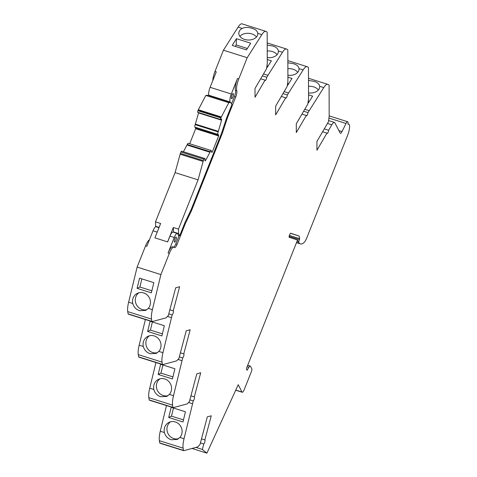 <?xml version="1.0" encoding="UTF-8"?>
<svg xmlns="http://www.w3.org/2000/svg" width="477" height="477" viewBox="0 0 477 477"><rect width="100%" height="100%" fill="white"/><g stroke="black" fill="none" stroke-linecap="round" stroke-linejoin="round"><path stroke-width="0.72" d="M348.007 124.258L348.121 124.294A8.628 2.325 -72.5 0 1 348.782 124.193A8.628 2.325 -72.5 0 1 349.277 124.67A8.628 2.325 -72.5 0 1 347.644 135.259L306.908 237.635A8.628 2.325 -72.5 0 1 303.921 242.65A28.906 7.793 -72.5 0 1 300.349 243.902A28.906 7.793 -72.5 0 1 298.703 242.316L298.864 241.261L297.26 240.754M152.407 309.668L148.305 308.375A9.492 8.86 -115.6 0 0 143.666 292.92A9.492 8.86 -115.6 0 0 137.394 293.325A9.492 8.86 -115.6 0 0 132.737 303.467L128.635 302.174A14.453 3.894 107.5 0 0 127.723 311.606L151.501 319.107A14.453 3.894 -72.5 0 1 152.407 309.668L160.904 274.585L169.341 253.376A9.922 2.677 -72.5 0 1 174.004 247.175A9.922 2.677 -72.5 0 1 174.409 247.474A5.175 1.395 107.5 0 0 174.624 247.629A5.175 1.395 107.5 0 0 177.056 244.391L185.326 223.6L191.48 210.739L222.461 132.898L227.446 117.765L235.721 96.974A5.175 1.395 107.5 0 0 236.765 90.785A9.922 2.677 -72.5 0 1 238.768 78.914L247.205 57.705L261.861 34.612A14.453 3.894 -72.5 0 1 265.802 31.345A14.453 3.894 -72.5 0 1 265.981 31.422L267.042 31.989A1.723 0.465 -72.5 0 1 267.12 32.072A1.723 0.465 -72.5 0 1 267.186 32.466L267.275 63.495L266.518 68.813L255.01 88.472L255.034 97.248L265.045 80.148A2.158 0.584 -72.5 0 0 265.236 80.506A2.158 0.584 -72.5 0 0 266.106 79.486A2.158 0.584 -72.5 0 0 266.721 77.28L282.497 52.273A14.453 3.894 -72.5 0 1 286.438 49.006A14.453 3.894 -72.5 0 1 286.617 49.083L287.679 49.65A1.723 0.465 -72.5 0 1 287.756 49.733A1.723 0.465 -72.5 0 1 287.822 50.121L287.911 81.156L287.154 86.474L275.646 106.132L275.67 114.903L285.681 97.809A2.158 0.584 -72.5 0 0 285.872 98.167A2.158 0.584 -72.5 0 0 286.743 97.147A2.158 0.584 -72.5 0 0 287.357 94.941L303.133 69.934A14.453 3.894 -72.5 0 1 307.075 66.667A14.453 3.894 -72.5 0 1 307.254 66.744L308.315 67.311A1.723 0.465 -72.5 0 1 308.392 67.394A1.723 0.465 -72.5 0 1 308.458 67.782L308.547 98.817L307.79 104.135L296.283 123.793L296.306 132.564L306.317 115.47A2.158 0.584 -72.5 0 0 306.508 115.828A2.158 0.584 -72.5 0 0 307.379 114.808A2.158 0.584 -72.5 0 0 307.993 112.602L323.77 87.595A14.453 3.894 -72.5 0 1 327.711 84.328A14.453 3.894 -72.5 0 1 327.89 84.405L328.951 84.972A1.723 0.465 -72.5 0 1 329.029 85.055A1.723 0.465 -72.5 0 1 329.094 85.443L329.184 116.477L328.426 121.796L316.919 141.454L316.943 150.225L326.954 133.125A2.158 0.584 -72.5 0 0 327.144 133.465A2.158 0.584 -72.5 0 0 328.009 132.463A2.158 0.584 -72.5 0 0 328.629 130.263L331.825 124.807A8.628 2.325 -72.5 0 1 334.437 122.428A8.628 2.325 -72.5 0 1 334.932 122.899L340.167 133.083A4.317 1.163 -72.5 0 0 340.411 133.321A4.317 1.163 -72.5 0 0 342.015 131.58L346.04 123.471A4.317 1.163 -72.5 0 1 347.644 121.73A4.317 1.163 -72.5 0 1 347.888 121.969A4.317 1.163 -72.5 0 1 347.989 123.877L348.121 124.294M308.494 80.41L313.908 81.317C317.348 82.288 319.262 83.946 319.662 86.295L323.77 87.595M308.53 92.89A9.492 6.505 2.2 0 0 319.673 86.886A9.492 6.505 2.2 0 0 319.662 86.295M318.374 89.98A9.492 6.505 2.2 0 0 313.693 86.892A9.492 6.505 2.2 0 0 308.512 86.331M287.858 62.755L293.272 63.656C296.712 64.628 298.626 66.285 299.025 68.634L303.133 69.934M287.893 75.229A9.492 6.505 2.2 0 0 299.037 69.225A9.492 6.505 2.2 0 0 299.025 68.634M297.737 72.319A9.492 6.505 2.2 0 0 293.057 69.231A9.492 6.505 2.2 0 0 287.875 68.67M267.221 45.094L272.635 45.995C276.076 46.967 277.99 48.624 278.389 50.973L282.497 52.273M267.257 57.568A9.492 6.505 2.2 0 0 278.401 51.564A9.492 6.505 2.2 0 0 278.389 50.973M277.101 54.658A9.492 6.505 2.2 0 0 272.421 51.57A9.492 6.505 2.2 0 0 267.239 51.009M265.802 31.345L242.03 23.85A14.453 3.894 107.5 0 0 238.089 27.117L242.191 28.411C245.184 27.123 248.457 27.094 252.011 28.328C255.457 29.3 257.377 30.963 257.765 33.318L261.861 34.612M242.191 28.411A9.492 6.505 2.2 0 0 238.81 33.146A9.492 6.505 2.2 0 0 244.546 39.418A9.492 6.505 2.2 0 0 257.777 33.885A9.492 6.505 2.2 0 0 257.765 33.318M256.477 36.979A9.492 6.505 2.2 0 0 251.796 33.897A9.492 6.505 2.2 0 0 239.865 36.335M148.305 308.375L145.688 310.402L139.642 310.7C136.082 309.513 133.781 307.099 132.737 303.467M138.849 292.789A9.492 8.86 -115.6 0 0 135.48 301.947A9.492 8.86 -115.6 0 0 142.11 309.519A9.492 8.86 -115.6 0 0 146.946 309.645M162.949 352.688L158.835 351.394A9.492 8.86 -115.6 0 0 154.214 335.921A9.492 8.86 -115.6 0 0 147.942 336.327A9.492 8.86 -115.6 0 0 143.291 346.493L139.177 345.193A14.453 3.894 107.5 0 0 138.27 354.632L162.043 362.126A14.453 3.894 -72.5 0 1 162.949 352.688L172.161 314.903A2.158 0.584 -72.5 0 0 173.163 312.995A2.158 0.584 -72.5 0 0 173.348 310.974A2.158 0.584 -72.5 0 0 173.234 310.855L169.86 309.794M158.835 351.394L156.235 353.397L150.189 353.701C146.642 352.515 144.34 350.112 143.291 346.493M149.402 335.79A9.492 8.86 -115.6 0 0 146.034 344.943A9.492 8.86 -115.6 0 0 152.658 352.515A9.492 8.86 -115.6 0 0 157.493 352.64M173.491 395.713L169.383 394.413A9.492 8.86 -115.6 0 0 164.762 378.941A9.492 8.86 -115.6 0 0 158.489 379.346A9.492 8.86 -115.6 0 0 153.832 389.512L149.718 388.212A14.453 3.894 107.5 0 0 148.812 397.651L172.585 405.146A14.453 3.894 -72.5 0 1 173.491 395.713L182.703 357.923A2.158 0.584 -72.5 0 0 183.705 356.015A2.158 0.584 -72.5 0 0 183.895 353.994A2.158 0.584 -72.5 0 0 183.776 353.88L180.401 352.813M169.383 394.413L166.783 396.423L160.731 396.721C157.183 395.54 154.882 393.137 153.832 389.512M159.944 378.81A9.492 8.86 -115.6 0 0 156.575 387.968A9.492 8.86 -115.6 0 0 163.206 395.534A9.492 8.86 -115.6 0 0 168.035 395.666M184.039 438.733L179.924 437.433A9.492 8.86 -115.6 0 0 175.303 421.96A9.492 8.86 -115.6 0 0 169.031 422.372A9.492 8.86 -115.6 0 0 164.374 432.532L160.266 431.238A14.453 3.894 107.5 0 0 159.354 440.676L183.126 448.171A14.453 3.894 -72.5 0 1 184.039 438.733L193.251 400.942A2.158 0.584 -72.5 0 0 194.246 399.04A2.158 0.584 -72.5 0 0 194.437 397.013A2.158 0.584 -72.5 0 0 194.318 396.9L190.943 395.838M179.924 437.433L177.325 439.442L171.273 439.746C167.725 438.56 165.43 436.157 164.374 432.532M170.486 421.835A9.492 8.86 -115.6 0 0 167.117 430.987A9.492 8.86 -115.6 0 0 173.747 438.56A9.492 8.86 -115.6 0 0 178.583 438.685M247.152 366.664L248.934 367.224A4.317 1.163 -72.5 0 1 250.246 366.038A4.317 1.163 -72.5 0 1 250.491 366.27L251.832 368.882A2.158 0.584 -72.5 0 1 251.421 371.529L244.248 389.566A4.317 1.163 -72.5 0 1 242.221 392.261A4.317 1.163 -72.5 0 1 241.976 392.022L238.214 384.7L206.911 453.15L202.343 449.435L203.792 443.962A2.158 0.584 -72.5 0 0 204.788 442.048A2.158 0.584 -72.5 0 0 204.973 440.038A2.158 0.584 -72.5 0 0 204.866 439.925L201.485 438.864M231.446 98.548A2.695 0.727 107.5 0 0 231.595 98.697A2.695 0.727 107.5 0 0 232.991 96.682A2.695 0.727 107.5 0 0 233.372 93.701A2.695 0.727 107.5 0 0 233.217 93.552A2.695 0.727 107.5 0 0 231.828 95.567A2.695 0.727 107.5 0 0 231.446 98.548M174.349 242.03A2.695 0.727 107.5 0 0 174.499 242.179A2.695 0.727 107.5 0 0 175.888 240.164A2.695 0.727 107.5 0 0 176.275 237.182A2.695 0.727 107.5 0 0 176.12 237.033A2.695 0.727 107.5 0 0 174.731 239.049A2.695 0.727 107.5 0 0 174.349 242.03M183.395 151.758L187.294 144.489L210.274 151.734A1.944 0.525 -72.5 0 1 211.186 150.523A1.944 0.525 -72.5 0 1 211.299 150.625A1.944 0.525 -72.5 0 1 211.359 151.364L211.937 152.497L212.164 152.246L218.645 135.963L218.144 134.299A1.944 0.525 -72.5 0 1 217.917 134.371A1.944 0.525 -72.5 0 1 218.174 131.879L195.194 124.634A1.944 0.525 107.5 0 0 194.938 127.126L217.917 134.371M203.947 159.24L203.393 160.636L180.413 153.391L180.968 151.996L203.947 159.24A1.294 0.352 -72.5 0 1 204.555 158.43A1.294 0.352 -72.5 0 1 204.573 158.442L205.068 158.74L204.889 160.457L205.158 160.952L205.462 160.683L210.274 151.734M151.501 319.107L151.889 321.361L128.116 313.866L127.723 311.606M173.234 310.855L179.632 286.725L175.691 287.786L168.339 315.53L166.05 317.867L152.121 321.611A1.723 0.465 -72.5 0 1 152.032 321.611A1.723 0.465 -72.5 0 1 151.889 321.361M162.043 362.126L162.43 364.38L138.658 356.885L138.27 354.632M183.776 353.88L190.174 329.75L186.233 330.805L178.881 358.555L176.591 360.892L162.663 364.631A1.723 0.465 -72.5 0 1 162.579 364.637A1.723 0.465 -72.5 0 1 162.43 364.38M172.585 405.146L172.972 407.406L149.2 399.911L148.812 397.651M194.318 396.9L200.716 372.77L196.78 373.831L189.423 401.574L187.139 403.912L173.205 407.656A1.723 0.465 -72.5 0 1 173.121 407.656A1.723 0.465 -72.5 0 1 172.972 407.406M183.126 448.171L183.52 450.425L159.747 442.93L159.354 440.676M204.866 439.925L211.263 415.789L207.322 416.85L199.97 444.594L197.681 446.937L183.746 450.676A1.723 0.465 -72.5 0 1 183.663 450.676A1.723 0.465 -72.5 0 1 183.52 450.425M248.934 367.224L247.062 370.218L246.448 369.079L246.615 368.017L297.535 240.05L289.169 237.266A1.294 0.352 -72.5 0 1 289.342 235.608L289.748 234.601A2.158 0.584 -72.5 0 1 290.761 233.253L299.133 236.032L299.681 238.679L298.864 241.261M309.138 110.646L304.779 109.275M307.993 102.722L308.386 102.847L312.644 96.139L308.536 94.845M301.959 114.092L306.317 115.47M288.502 92.985L284.143 91.614M287.357 85.061L287.75 85.186L292.007 78.478L287.899 77.185M281.323 96.432L285.681 97.809M267.865 75.324L263.507 73.953M266.721 67.4L267.114 67.525L271.371 60.817L267.263 59.524M260.686 78.771L265.045 80.148M247.205 57.705L223.433 50.21L238.089 27.117M232.192 45.404L246.454 49.9L250.711 43.198L236.443 38.697L232.192 45.404M209.099 95.656L208.896 95.257A6.469 1.747 -72.5 0 1 210.118 87.315L216.284 71.824L214.996 71.419L223.433 50.21M238.768 78.914L237.48 78.508L231.315 93.999L210.118 87.315M237.48 78.508A9.922 2.677 107.5 0 0 235.477 90.38L236.765 90.785M231.518 103.897L234.434 96.569A5.175 1.395 107.5 0 0 235.477 90.38M227.446 117.765L226.748 117.545M222.461 132.898L221.745 132.672M191.48 210.739L190.728 210.5M185.326 223.6L184.635 223.385M173.813 247.116A5.175 1.395 107.5 0 0 175.769 243.985L178.863 236.204L177.623 233.79A6.469 1.747 -72.5 0 0 177.259 233.438A6.469 1.747 -72.5 0 0 174.218 237.48L168.053 252.971L169.341 253.376M174.004 247.175L172.716 246.77A9.922 2.677 107.5 0 0 168.053 252.971M160.904 274.585L137.126 267.084L145.568 245.882L146.856 246.287L153.022 230.796A6.469 1.747 -72.5 0 1 156.057 226.754L158.978 227.672M177.259 233.438L172.996 232.09A6.469 1.747 107.5 0 0 169.961 236.133L167.654 241.922L154.93 237.844L160.642 223.492L155.49 221.871L175.089 172.62L198.068 179.865L178.47 229.115L173.318 227.493L167.612 241.839M154.93 237.844L167.654 241.922M128.635 302.174L137.126 267.084M153.827 282.658L139.564 278.163L137.096 288.352L151.364 292.848L153.827 282.658M167.475 316.412L171.428 317.664M139.177 345.193L145.396 319.518M164.356 325.737L150.094 321.242L147.626 331.432L161.888 335.927L164.356 325.737M178.016 359.437L181.975 360.684M149.718 388.212L155.937 362.538M174.898 368.763L160.636 364.261L158.173 374.451L172.435 378.947L174.898 368.763M188.558 402.457L192.517 403.703M160.266 431.238L166.479 405.563M185.446 411.782L171.183 407.286L168.715 417.47L182.977 421.972L185.446 411.782M195.91 447.408L202.343 449.435M206.911 453.15L192.022 448.458M299.133 236.032L290.523 233.319M328.629 130.263L324.271 128.891M322.595 131.753L326.954 133.125M145.568 245.882A9.922 2.677 -72.5 0 1 149.432 239.812M212.766 80.661A9.922 2.677 -72.5 0 1 214.996 71.419M307.993 112.602L303.634 111.23M309.281 101.434L308.225 101.1M287.357 94.941L282.998 93.57M288.645 83.773L287.589 83.445M266.721 77.28L262.362 75.909M268.008 66.118L266.953 65.784M236.443 38.697L236.198 44.975L235.304 46.388M247.348 48.493L236.198 44.975M230.302 102.34L230.093 101.941A6.469 1.747 -72.5 0 1 231.315 93.999M141.854 278.884L139.88 287.017L137.096 288.352M139.88 287.017L151.859 290.791M172.161 314.903L168.786 313.836M152.384 321.963L150.41 330.096L147.626 331.432M150.41 330.096L162.389 333.87M182.703 357.923L179.328 356.862M162.925 364.983L160.958 373.115L158.173 374.451M160.958 373.115L172.93 376.896M193.251 400.942L189.876 399.881M173.467 408.008L171.499 416.141L168.715 417.47M171.499 416.141L183.478 419.915M203.792 443.962L200.418 442.894M178.392 235.274L179.734 235.698L184.981 222.515L191.128 209.659L221.662 132.94L226.647 117.813L231.894 104.63L230.796 102.501L228.805 102.698L221.316 116.984L198.331 109.74A2.158 0.584 107.5 0 0 198.068 110.318L221.054 117.563A2.158 0.584 -72.5 0 1 221.316 116.984M173.67 232.305L173.491 231.947L178.636 233.569L179.734 235.698M155.866 226.73L155.657 226.325L159.085 227.404M198.331 109.74L205.825 95.454L207.817 95.251L230.796 102.501M155.657 226.325L155.49 221.871M175.089 172.62L180.139 154.214L203.119 161.459A2.158 0.584 -72.5 0 1 203.393 160.636M180.413 153.391A2.158 0.584 107.5 0 0 180.139 154.214M181.576 151.185L204.555 158.43L181.594 151.191A1.294 0.352 107.5 0 0 181.576 151.185A1.294 0.352 107.5 0 0 180.968 151.996M188.32 143.38A1.944 0.525 107.5 0 0 188.206 143.273A1.944 0.525 107.5 0 0 187.294 144.489M189.685 143.744L195.665 128.718L195.254 127.228M195.194 124.634L198.659 112.673M197.651 112.256L220.63 119.5L197.854 112.316M221.054 117.563L220.899 117.944L197.919 110.7A1.294 0.352 107.5 0 0 197.639 112.178M197.919 110.7L198.068 110.318M220.618 119.423A1.294 0.352 -72.5 0 1 220.899 117.944M221.286 118.922L220.63 119.5M221.4 118.958L221.578 120.186L218.174 131.879M198.068 179.865L203.119 161.459M178.636 233.569L178.47 229.115M173.318 227.493L173.491 231.947M205.825 95.454L228.805 102.698M218.388 131.336L195.409 124.092M195.665 128.718L218.645 135.963M212.164 152.246L211.74 152.115M187.079 145.032L210.059 152.276M195.749 128.188L218.728 135.432M235.721 96.974L234.434 96.569M177.056 244.391L175.769 243.985M153.022 230.796L157.213 232.114M169.961 236.133L174.218 237.48M241.976 392.022L235.763 390.061M298.703 242.316L296.867 241.738M328.957 118.087L346.04 123.471M342.015 131.58L338.885 130.597M327.466 123.43L331.825 124.807M208.896 95.257L230.093 101.941M299.681 238.679L289.414 235.435M247.324 369.985L246.836 369.83M299.496 239.669L289.11 236.395M198.599 112.942L221.578 120.186M205.462 160.683L204.919 160.51M221.024 119.28L221.662 119.483M221.042 119.238L221.638 119.423M308.488 78.27L327.711 84.328M287.852 60.609L307.075 66.667M267.215 42.948L286.438 49.006M296.485 242.686L300.349 243.902M347.977 123.942L348.782 124.193M329.184 115.911L347.644 121.73M328.599 120.586L334.437 122.428M128.259 314.116L152.032 321.611M138.807 357.136L162.579 364.637M149.349 400.161L173.121 407.656M159.89 443.181L183.663 450.676M235.698 390.204L242.221 392.261M247.718 365.239L250.246 366.038M188.206 143.273L211.186 150.523M197.722 112.375L220.702 119.62"/></g></svg>
